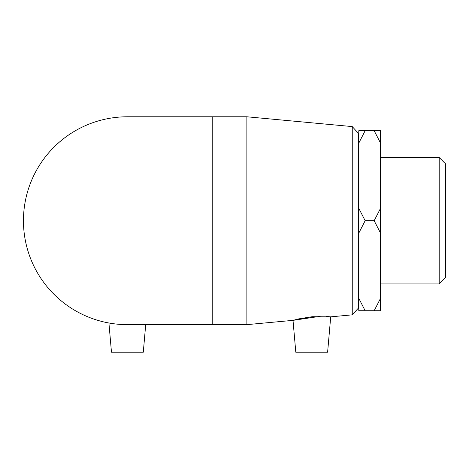 <?xml version="1.0" encoding="UTF-8"?>
<svg xmlns="http://www.w3.org/2000/svg" width="469" height="469" viewBox="0 0 469 469"><rect width="100%" height="100%" fill="white"/><g stroke="black" fill="none" stroke-linecap="round" stroke-linejoin="round"><path stroke-width="0.7" d="M380.541 298.331L374.174 310.724L365.158 310.724L358.797 298.331L358.797 233.105L365.158 220.711L358.797 208.324L358.797 143.092L365.158 130.704L374.174 130.704L380.541 143.092L380.541 208.324L374.174 220.711L380.541 233.105L380.541 310.724L374.174 310.724M374.174 220.711L365.158 220.711M380.541 143.092L380.541 130.704L374.174 130.704M365.158 130.704L358.797 130.704L358.797 143.092M358.797 298.331L358.797 310.724L365.158 310.724M380.541 233.105L380.541 208.324M358.797 208.324L358.797 233.105M352.248 314.846L358.586 307.893L358.586 133.536L352.248 126.583L352.248 314.846L330.709 316.845L326.471 316.493M320.145 316.317L293.014 320.356L246.876 324.648L246.876 116.781L127.386 116.781A103.936 103.936 0 0 0 23.45 220.711A103.936 103.936 0 0 0 127.38 324.648L212.228 324.648L212.228 116.781M293.014 320.356L298.653 318.897L312.202 316.704L330.709 316.845L327.614 352.219L295.798 352.219L293.014 320.356M439.189 283.938L445.55 277.572L445.55 163.851L439.189 157.49L439.189 283.938L380.541 283.938M246.876 324.648L212.228 324.648M108.919 322.994L111.475 352.219L143.291 352.219L145.707 324.648M352.248 126.583L246.876 116.781M439.189 157.49L380.541 157.49"/></g></svg>
